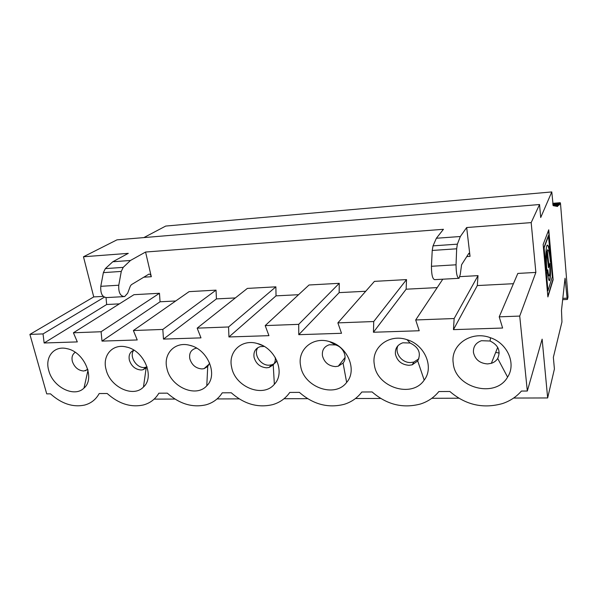 <?xml version="1.0" encoding="UTF-8"?>
<svg xmlns="http://www.w3.org/2000/svg" width="598" height="598" viewBox="0 0 598 598"><rect width="100%" height="100%" fill="white"/><g stroke="black" fill="none" stroke-linecap="round" stroke-linejoin="round"><path stroke-width="0.9" d="M527.316 391.025L542.132 339.148L547.656 397.947L554.406 368.981L553.352 357.342L561.956 321.926L561.492 310.347L565.035 278.22L567.121 298.155L567.412 299.463L568.025 297.034L560.513 203.619L560.244 202.707L560.02 204.165L559.631 203.305L559.407 204.778L559.01 203.918L558.779 205.398L558.39 204.538L557.583 206.474L553.172 205.66L551.782 191.936L540.712 217.523L539.538 204.523L531.181 222.606L535.86 272.426L517.823 273.428L499.218 316.843L519.722 316.073L527.316 391.025L521.426 391.055C516.395 396.825 510.109 400.989 502.552 403.553C483.109 408.995 465.543 404.973 449.86 391.481L438.85 391.548C434.073 397.461 427.929 401.617 420.424 404.024C402.813 408.651 386.704 404.622 372.098 391.937L361.82 392.004C357.32 397.991 351.385 402.118 344.014 404.368C327.958 408.352 313.09 404.353 299.396 392.37L289.776 392.43C285.582 398.455 279.894 402.521 272.703 404.629C257.992 408.09 244.186 404.143 231.284 392.774L222.254 392.826C218.375 398.859 212.948 402.858 205.974 404.824C192.429 407.866 179.549 403.971 167.335 393.148L158.851 393.2C155.278 399.21 150.12 403.134 143.371 404.973C130.842 407.664 118.778 403.844 107.184 393.506L99.193 393.551C95.919 399.524 91.023 403.366 84.52 405.093C72.889 407.492 61.549 403.74 50.494 393.843L46.719 393.865L29.9 334.402L93.737 296.914L83.473 256.774L128.286 253.358L112.79 261.76L130.461 260.474L123.195 267.373L121.282 271.425L118.77 285.224C118.382 292.542 120.34 296.331 124.638 296.593L127.666 293.207L130.327 286.106L131.358 284.708L148.857 274.146C149.971 273.981 150.793 274.833 151.316 276.717L145.568 252.035L443.439 229.303L436.368 238.251L433.034 245.86L432.227 250.45L431.435 266.282C431.487 274.729 432.571 279.176 434.686 279.64L458.479 278.339M460.34 236.509L457.373 244.163L456.663 248.798L456.042 264.794C456.125 273.323 457.126 277.831 459.04 278.309L460.258 274.482L461.589 264.735L468.884 253.283C469.363 253.141 469.751 254.172 470.043 256.37L466.672 227.532L460.34 236.509L436.368 238.251M466.672 227.532L531.181 222.606M539.538 204.523L116.984 239.843L83.473 256.774M145.568 252.035L130.461 260.474M133.765 350.271C128.921 356.079 136.247 368.084 144.253 367.538L147.093 366.955M147.056 366.851L146.166 367.949L142.922 369.773L141.106 370.005C135.335 369.504 131.425 366.23 129.362 360.168C128.413 355.197 129.945 351.871 133.952 350.204M112.79 261.76L105.338 268.614L103.372 272.636L100.785 286.315C100.374 293.566 102.37 297.318 106.773 297.572L123.36 296.66M119.376 303.866L106.661 304.517L44.14 342.99L77.314 341.906L73.412 332.78L133.967 294.687L159.472 293.274L160.055 301.788L175.707 300.981M87.824 369.601L83.727 371.014C78.271 370.528 74.481 367.336 72.373 361.454C71.416 357.29 72.38 354.248 75.251 352.319M48.774 370.551C52.818 387.108 74.399 397.991 83.997 388.072C95.598 378.571 84.183 351.744 66.924 348.656C54.022 345.397 44.633 357.118 48.774 370.551M73.412 332.78L101.099 331.741L101.996 341.107L137.234 339.956L133.376 330.53L189.103 291.637L216.042 290.142L216.424 298.903L235.335 297.931M216.042 290.142L162.82 329.431L133.376 330.53M551.782 191.936L165.721 226.059L143.856 237.6M106.078 369.512C109.92 386.966 133.287 398.081 143.468 387.018C155.129 376.867 144.043 350.428 126.38 347.012C112.626 343.372 102.041 355.526 106.078 369.512M162.82 329.431L163.478 339.096L200.98 337.877L197.176 328.145L228.556 326.971L228.937 336.966L268.936 335.657L265.198 325.596L298.701 324.348L298.776 334.686L341.518 333.288L337.87 322.883L373.728 321.537L373.444 332.249L419.22 330.754L415.692 319.967L454.151 318.532L453.456 329.64L502.612 328.033L499.218 316.843M29.9 334.402L43.034 333.916L44.14 342.99M374.348 364.645C376.792 387.355 411.97 398.642 424.184 380.104C434.298 367.336 424.894 344.807 407.014 339.679C388.962 333.378 370.992 347.647 374.348 364.645M300.644 365.983C303.56 387.033 334.775 398.485 346.653 382.421C357.559 370.237 347.655 346.242 329.483 341.608C312.664 336.226 297.071 349.897 300.644 365.983M453.254 363.218C455.093 387.967 495.413 398.754 507.582 377.106C516.425 363.95 507.635 343.379 490.48 337.743C471.097 330.208 450.152 345.128 453.254 363.218M231.643 367.232C234.947 386.891 263 398.328 274.362 384.26C285.739 372.748 275.394 347.67 257.222 343.484C241.525 338.812 227.898 351.938 231.643 367.232M166.917 368.405C170.52 386.884 196.009 398.193 206.788 385.762C218.397 374.939 207.656 349.06 189.678 345.293C174.997 341.181 163.015 353.807 166.917 368.405M103.222 296.391L93.737 296.914M43.034 333.916L104.284 297.213M228.556 326.971L275.88 286.831L247.37 288.408L197.176 328.145M275.88 286.831L276.029 295.853L298.566 294.702M298.701 324.348L339.26 283.317L309.046 284.992L265.198 325.596M339.26 283.317L339.156 292.624L365.722 291.263M373.728 321.537L406.52 279.595L374.445 281.366L337.87 322.883M406.52 279.595L406.132 289.2L437.198 287.608M513.413 283.706L477.309 285.56L478.019 275.633L459.884 276.635M106.033 297.677L106.661 304.517M101.996 341.107L160.055 301.788M101.099 331.741L159.472 293.274M547.656 397.947L513.63 398.051M458.815 398.208L431.823 398.29M380.679 398.447L355.466 398.522M307.634 398.664L284.028 398.731M239.2 398.866L217.059 398.933M174.96 399.06L154.142 399.12M495.682 352.431L499.218 353.037M298.776 334.686L339.156 292.624M550.362 261.296L550.878 260.541L550.422 261.924C549.607 253.559 548.65 249.553 547.566 249.912L547.656 249.837M546.467 273.959L547.977 290.74L552.313 276.792L550.878 260.541M547.977 290.74L546.183 273.974M553.143 279.722L548.747 229.804L543.148 244.5L547.888 296.937L553.143 279.722L548.53 230.387M546.467 273.787L546.669 272.344C545.937 263 545.959 256.004 546.736 251.369L548.478 267.755L548.957 266.319L547.29 249.927M546.183 273.802L546.669 272.344M373.444 332.249L406.132 289.2M453.456 329.64L477.309 285.56M454.151 318.532L478.019 275.633M415.692 319.967L442.789 279.199M322.457 355.803C321.844 350.226 324.109 346.548 329.251 344.769L335.448 344.911C343.484 346.967 347.879 357.537 343.065 363.061L338.274 366.2L335.538 366.596C328.653 366.058 324.295 362.455 322.457 355.803M547.813 269.75C548.239 274.063 548.732 276.104 549.278 275.887C549.936 274.34 550.048 270.498 549.607 264.368L550.07 262.963C550.751 272.344 550.579 278.227 549.569 280.604C548.732 280.955 547.985 277.823 547.32 271.223L547.813 269.75M546.953 272.329C546.213 262.985 546.236 255.989 547.013 251.354M397.962 345.704C394.314 352.955 401.946 363.016 410.691 362.538L413.861 362.052L418.862 358.815M409.017 365.303C401.692 364.75 397.162 361.035 395.428 354.151C394.957 348.492 397.416 344.71 402.82 342.796L410.101 343.005C418.802 347.236 421.343 353.224 417.718 360.953L412.209 364.817L409.017 365.303M547.379 245.075C548.665 246.301 549.726 251.295 550.564 260.04L550.833 260.025C549.816 249.837 548.62 244.888 547.237 245.18C545.967 245.427 545.264 258.486 546.183 270.438L545.907 270.513M548.418 267.119L547.222 250.001M550.833 260.025L548.403 235.597L543.829 247.841L545.869 270.513M547.828 296.242L552.873 279.737M209.614 362.964L207.723 366.499L204.038 368.66L201.975 368.936C195.867 368.428 191.816 365.049 189.82 358.8C188.961 353.425 190.852 349.95 195.494 348.387L196.682 348.178M535.86 272.426L519.722 316.073M487.587 363.928C479.775 363.36 475.059 359.51 473.444 352.394C473.13 346.661 475.799 342.766 481.465 340.703L490.113 341.024C498.351 345.128 500.877 350.944 497.7 358.471C496.235 360.803 494.12 362.418 491.347 363.322L487.587 363.928M228.937 336.966L276.029 295.853M547.596 270.401C548.022 274.318 548.493 276.149 549.009 275.902L549.046 275.902M548.68 235.575L544.105 247.826L546.153 270.498M549.854 263.613C550.466 272.733 550.28 278.399 549.3 280.619L549.256 280.656M163.478 339.096L216.424 298.903M257.88 347.632C253.111 354.143 260.593 365.737 269.167 365.191L271.529 364.862C273.944 364.167 275.723 362.732 276.859 360.542M275.215 357.357C275.611 360.317 274.945 362.829 273.219 364.885L269.033 367.471L266.663 367.8C260.182 367.277 255.981 363.793 254.06 357.35C253.313 351.871 255.391 348.298 260.279 346.631L264.226 346.444M557.882 205.316L558.27 205.286M562.815 298.342L567.121 298.155M118.77 285.224L100.785 286.315M555.505 206.093L557.635 205.914M121.282 271.425L103.372 272.636M123.195 267.373L105.338 268.614M558.517 204.688L558.898 204.658M559.758 203.462L560.132 203.432M470.043 256.37L466.754 256.579M151.316 276.717L143.737 277.203M564.886 279.565L565.372 279.535M559.137 204.075L559.519 204.038M456.042 264.794L431.435 266.282M456.663 248.798L432.227 250.45M457.373 244.163L433.034 245.86M552.948 204.987L558.39 204.538M562.666 299.665L567.367 299.463M146.054 367.299L142.922 369.773M553.09 205.548L557.755 205.166M87.996 370.244L83.997 388.072M552.866 204.434L559.01 203.918M552.761 203.327L560.244 202.707M126.97 347.169L126.38 347.012M146.166 367.949L143.468 387.018M87.689 369.138L85.335 370.812M552.806 203.873L559.631 203.305M335.448 344.911L329.483 341.608M343.065 363.061L346.653 382.421M413.861 362.052L412.209 364.817M410.101 343.005L407.014 339.679M417.718 360.953L424.184 380.104M209.3 363.95L204.038 368.66M497.7 347.341L491.347 363.322M345.068 357.514L338.274 366.2M490.113 341.024L490.48 337.743M497.7 358.471L507.582 377.106M271.529 364.862L269.033 367.471M262.657 345.584L257.222 343.484M273.219 364.885L274.362 384.26M191.943 345.973L189.678 345.293M207.723 366.499L206.788 385.762"/></g></svg>
